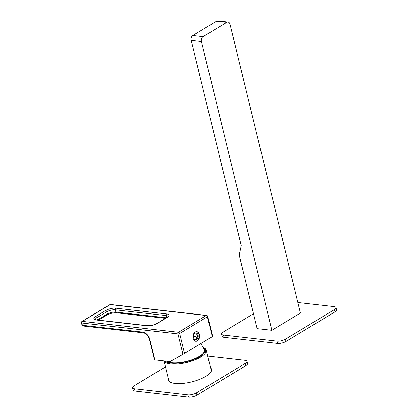 <?xml version="1.0" encoding="UTF-8"?>
<svg xmlns="http://www.w3.org/2000/svg" width="418" height="418" viewBox="0 0 418 418"><rect width="100%" height="100%" fill="white"/><g stroke="black" fill="none" stroke-linecap="round" stroke-linejoin="round"><path stroke-width="0.63" d="M164.06 360.943A21.809 7.404 -13.7 0 0 170.711 363.979A21.809 7.404 -13.7 0 0 194.438 360.123A21.809 7.404 -13.7 0 0 206.273 350.138A21.809 7.404 -13.7 0 0 204.214 347.891L203.529 347.536A21.187 7.19 -13.7 0 0 203.132 347.348M165.126 361.063A21.187 7.19 -13.7 0 0 170.983 363.169A21.187 7.19 -13.7 0 0 197.28 358.012A21.187 7.19 -13.7 0 0 203.529 347.536M200.98 343.507L204.266 349.364A20.137 6.834 166.3 0 1 194.407 358.853A20.137 6.834 166.3 0 1 171.673 362.746A20.137 6.834 166.3 0 1 166.719 361.246M197.118 337.901A16.234 5.507 -13.7 0 0 193.497 336.495M197.244 337.478A16.73 5.68 -13.7 0 0 193.513 336.25M165.46 366.894L134.121 385.809A6.197 2.1 -13.7 0 0 132.553 387.779A6.197 2.1 -13.7 0 0 134.491 388.777L187.896 394.838A6.197 2.1 -13.7 0 0 196.434 392.878L245.429 363.305A6.197 2.1 -13.7 0 0 247.001 361.335A6.197 2.1 -13.7 0 0 245.063 360.337L207.725 356.099M134.491 388.777L135.04 391.044A6.197 2.1 166.3 0 1 133.107 390.046L132.553 387.779M196.434 392.878L196.982 395.141A6.197 2.1 166.3 0 1 188.45 397.1L135.04 391.044M196.982 395.141L245.983 365.567A6.197 2.1 166.3 0 0 247.55 363.597L247.001 361.335M168.642 380.908A22.306 7.571 166.3 0 1 168.762 380.443M211.142 370.113A22.306 7.571 166.3 0 1 211.461 370.468M210.588 367.85A22.306 7.571 166.3 0 1 211.445 369.272A22.306 7.571 166.3 0 1 199.339 379.481A22.306 7.571 166.3 0 1 175.074 383.426A22.306 7.571 166.3 0 1 168.104 379.837A22.306 7.571 166.3 0 1 168.214 378.18M191.209 40.363A3.715 2.571 -83.5 0 1 192.834 35.488L216.514 21.198A3.715 2.571 -83.5 0 1 217.762 20.9L227.998 22.06A3.715 2.571 96.5 0 0 226.755 22.358L203.07 36.648A3.715 2.571 96.5 0 0 201.45 41.528L271.841 330.293L257.154 328.626L239.211 255.022L241.27 245.716L191.209 40.363L201.45 41.528M271.841 330.293L300.422 313.045L230.031 24.275A3.715 2.571 96.5 0 0 227.998 22.06M253.527 313.746L223.134 332.085A6.197 2.1 -13.7 0 0 221.566 334.06A6.197 2.1 -13.7 0 0 223.505 335.058L276.909 341.114A6.197 2.1 -13.7 0 0 285.447 339.155L334.442 309.586A6.197 2.1 -13.7 0 0 336.015 307.611A6.197 2.1 -13.7 0 0 334.076 306.613L297.856 302.507M285.447 339.155L285.996 341.422A6.197 2.1 166.3 0 1 277.463 343.382L224.053 337.321A6.197 2.1 166.3 0 1 222.12 336.323L221.566 334.06M285.996 341.422L334.996 311.849A6.197 2.1 166.3 0 0 336.563 309.879L336.015 307.611M109.767 304.68A1.238 0.789 58.9 0 1 110.127 304.607A1.238 0.857 96.5 0 1 110.545 304.508A1.238 1.238 0 0 0 109.767 304.68L82.001 321.437A1.238 0.789 58.9 0 1 82.362 321.364L110.127 304.607L206.267 315.512L178.502 332.268L82.362 321.364A1.238 0.857 -83.5 0 0 81.823 322.989L82.372 325.251A1.238 0.857 96.5 0 0 83.051 325.993L143.583 332.859C146.279 333.465 148.259 335.617 149.513 339.322L154.482 359.705A1.238 0.418 166.3 0 0 154.869 359.903L170.006 361.617L182.948 354.36L177.958 333.893A1.238 0.857 -83.5 0 1 178.502 332.268A1.238 0.789 -121.1 0 1 179.667 333.501A1.238 0.418 166.3 0 1 177.958 333.893L81.823 322.989A1.238 0.418 166.3 0 1 81.437 322.79L81.985 325.052A1.238 0.418 -13.7 0 0 82.372 325.251L142.904 332.117A7.435 4.744 58.9 0 1 149.9 339.52L154.869 359.903M212.349 336.615L182.948 354.36M212.292 336.683L207.432 316.745A1.238 0.789 -121.1 0 0 206.267 315.512A1.238 0.857 96.5 0 1 206.68 315.412A1.238 1.238 0 0 1 207.746 316.348A1.238 0.418 166.3 0 1 207.432 316.745L179.667 333.501L184.526 353.44M193.126 338.366A4.833 3.339 96.5 0 0 195.765 341.25A4.833 3.339 96.5 0 0 199.496 334.525A4.833 3.339 96.5 0 0 196.852 331.646A4.833 3.339 96.5 0 0 193.126 338.366M195.149 339.709L195.974 339.437C197.218 338.423 197.636 336.924 197.212 334.938L195.838 333.015M193.618 337.749A3.407 2.356 96.5 0 0 195.478 339.782A3.407 2.356 96.5 0 0 198.111 335.043A3.407 2.356 -83.5 0 0 196.246 333.01A3.407 2.356 -83.5 0 0 193.618 337.749M195.546 341.213A4.833 3.339 96.5 0 0 199.052 334.473A4.833 3.339 -83.5 0 0 196.632 331.631M187.896 394.838L188.45 397.1M245.429 363.305L245.983 365.567M203.07 36.648L192.834 35.488M226.755 22.358L216.514 21.198M276.909 341.114L277.463 343.382M334.442 309.586L334.996 311.849M223.505 335.058L224.053 337.321M167.942 316.468A6.197 2.1 -13.7 0 0 166.035 315.559L115.295 309.806A1.238 0.857 -83.5 0 1 115.838 308.181A7.435 2.524 -13.7 0 0 105.597 310.532L95.795 316.447A7.435 2.524 -13.7 0 0 96.239 320.01L146.979 325.763A7.435 2.524 -13.7 0 0 157.215 323.412L167.017 317.497A7.435 2.524 -13.7 0 0 166.578 313.934L115.838 308.181M166.286 317.79L115.849 312.074L115.295 309.806A6.197 2.1 -13.7 0 0 106.762 311.765A1.238 0.789 -121.1 0 0 105.597 310.532M165.361 318.349L116.528 312.81A1.238 0.857 -83.5 0 1 115.849 312.074A6.197 2.1 -13.7 0 0 107.316 314.033L97.514 319.942A6.197 2.1 -13.7 0 0 97.425 320M95.795 316.447A1.238 0.789 -121.1 0 1 96.966 317.68L106.762 311.765L107.316 314.033A1.238 0.789 -121.1 0 1 107.065 314.989L98.554 320.125M166.578 313.934A1.238 0.857 -83.5 0 0 166.035 315.559L166.542 317.638M142.904 332.117A1.238 0.857 96.5 0 0 143.583 332.859M149.9 339.52A1.238 0.418 166.3 0 1 149.513 339.322M96.239 320.01A1.238 0.857 96.5 0 1 96.652 319.911L147.392 325.664A1.238 0.857 96.5 0 0 146.979 325.763M147.392 325.664C150.637 325.826 153.787 325.099 156.854 323.485A1.238 0.789 58.9 0 1 157.215 323.412M156.854 323.485L166.651 317.57A1.238 0.789 58.9 0 1 167.017 317.497M97.53 320.01A1.238 0.789 -121.1 0 0 97.514 319.942L96.966 317.68A6.197 2.1 -13.7 0 0 95.377 319.561M164.008 360.938L168.961 381.263M206.273 350.138L211.341 370.933M82.001 321.437A1.238 1.238 0 0 0 81.437 322.79M207.746 316.348L212.647 336.459M110.545 304.508L206.68 315.412M81.985 325.052A1.238 1.238 0 0 0 83.051 325.993M166.651 317.57L167.973 316.557M116.528 312.81C113.283 312.648 110.133 313.375 107.065 314.989M96.652 319.911L95.393 319.65"/></g></svg>
